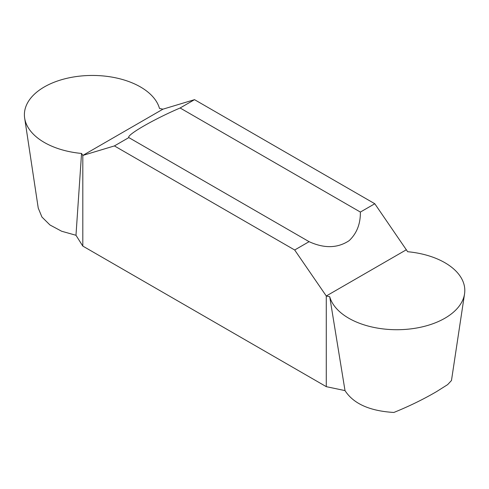 <?xml version="1.0" encoding="UTF-8"?>
<svg xmlns="http://www.w3.org/2000/svg" width="489" height="489" viewBox="0 0 489 489"><rect width="100%" height="100%" fill="white"/><g stroke="black" fill="none" stroke-linecap="round" stroke-linejoin="round"><path stroke-width="0.73" d="M162.929 109.175L159.493 108.448A67.983 39.248 0 0 0 113.301 77.354A67.983 39.248 0 0 0 44.31 86.944A67.983 39.248 0 0 1 113.301 77.354A67.983 39.248 0 0 1 159.493 108.448L162.929 109.175L82.812 155.429L114.414 145.918L294.678 249.995L326.279 295.992L326.279 386.652L82.812 246.089L82.812 155.429L81.559 153.448L82.812 155.429L162.929 109.175L194.53 99.664L180.111 107.99L360.375 212.067C360.527 223.876 356.793 233.4 349.158 240.643C337.661 248.278 324.311 248.62 309.097 241.67L294.678 249.995M44.31 86.944A67.983 39.248 0 0 0 24.658 118.112A67.983 39.248 0 0 0 81.559 153.448A67.983 39.248 0 0 1 27.696 126.773A67.983 39.248 0 0 1 44.31 86.944M406.396 249.738L326.279 295.992L329.708 296.713A67.983 39.248 0 0 0 375.907 327.813A67.983 39.248 0 0 0 444.898 318.223A67.983 39.248 0 0 0 464.55 293.877A67.983 39.248 0 0 0 407.649 251.719L374.794 203.742L194.53 99.664M82.8 246.089L75.978 235.276L81.547 153.448M326.273 386.665L345.014 390.601L329.714 296.725M374.794 203.742L360.375 212.067M464.55 293.877L451.469 380.528L447.655 384.611L436.585 391.597C423.431 399.299 409.189 406.249 393.865 412.459C369.751 411.017 353.468 403.731 345.014 390.601M180.111 107.99C153.98 119.12 126.339 135.08 128.833 137.592L309.097 241.67M128.833 137.592L114.414 145.918M24.658 118.106L38.24 208.082L41.932 217.024L49.964 224.977L61.657 231.242L75.978 235.276"/></g></svg>

